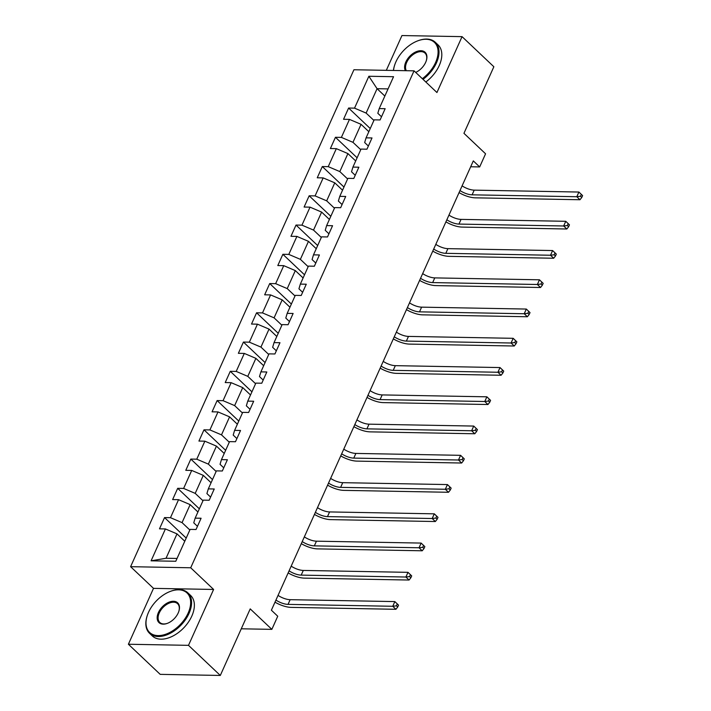 <?xml version="1.0" encoding="UTF-8"?>
<svg xmlns="http://www.w3.org/2000/svg" width="711" height="711" viewBox="0 0 711 711"><rect width="100%" height="100%" fill="white"/><g stroke="black" fill="none" stroke-linecap="round" stroke-linejoin="round"><path stroke-width="1.07" d="M128.389 644.246L160.197 674.357L220.303 675.45L188.495 645.339L213.611 589.455L190.708 567.778L130.602 566.685L153.505 588.361L128.389 644.246L188.495 645.339M190.708 567.778L414.042 70.842L353.927 69.749L130.602 566.685M414.042 70.842L436.936 92.528L462.052 36.643L401.946 35.55L386.313 70.336M462.052 36.643L493.861 66.754L463.945 133.321L485.569 153.798L479.676 166.925L473.313 160.908L271.389 610.207L277.743 616.233L271.851 629.359L250.219 608.883L220.303 675.45M368.858 76.264L354.531 108.143L348.603 108.036L343.546 119.288L349.474 119.395L341.387 137.392L335.45 137.285L330.393 148.537L336.33 148.643L328.233 166.65L322.305 166.543L317.248 177.794L323.176 177.901L315.089 195.898L309.161 195.792L304.104 207.043L310.032 207.15L301.944 225.156L296.016 225.049L290.959 236.301L296.887 236.407L288.799 254.405L282.862 254.298L277.805 265.55L283.742 265.656L275.646 283.662L269.718 283.556L264.661 294.807L270.589 294.914L262.501 312.911L256.573 312.804L251.516 324.056L257.444 324.163L249.357 342.169L243.429 342.062L238.372 353.314L244.3 353.42L236.203 371.418L230.275 371.311L225.218 382.562L231.146 382.669L223.058 400.675L217.131 400.569L212.074 411.82L218.001 411.927L209.914 429.924L203.986 429.817L198.929 441.069L204.857 441.175L196.769 459.182L190.832 459.075L185.784 470.327L191.712 470.433L183.616 488.43L177.688 488.324L172.631 499.575L178.559 499.682L170.471 517.688L164.543 517.581L159.486 528.833L165.414 528.94L151.088 560.819L175.786 561.263L190.113 529.384L196.04 529.499L201.097 518.248L195.161 518.132L203.257 500.135L209.185 500.242L214.242 488.99L208.314 488.884L216.402 470.878L222.33 470.993L227.387 459.741L221.459 459.626L229.546 441.629L235.483 441.735L240.531 430.484L234.603 430.377L242.7 412.371L248.628 412.478L253.685 401.235L247.757 401.12L255.844 383.122L261.772 383.229L266.829 371.977L260.901 371.871L268.989 353.865L274.917 353.971L279.974 342.72L274.046 342.613L282.134 324.616L288.071 324.723L293.128 313.471L287.191 313.364L295.287 295.358L301.215 295.465L306.272 284.213L300.344 284.107L308.432 266.11L314.36 266.216L319.417 254.965L313.489 254.858L321.576 236.852L327.504 236.959L332.561 225.707L326.633 225.6L334.73 207.603L340.658 207.71L345.715 196.458L339.778 196.352L347.875 178.345L353.802 178.452L358.859 167.201L352.932 167.094L361.019 149.097L366.947 149.203L372.004 137.952L366.076 137.845L374.164 119.839L380.092 119.946L385.149 108.694L379.221 108.587L393.547 76.708L368.858 76.264L377.07 88.697L366.121 113.076L373.897 120.443M195.161 518.132L193.756 522.834L197.454 526.336M189.837 529.988L182.06 522.621L190.148 504.623L197.925 511.982M170.471 517.688L182.06 522.621M178.559 499.682L190.148 504.623M208.314 488.884L206.901 493.585L210.607 497.087M202.982 500.74L195.205 493.372L203.293 475.366L211.078 482.733M183.616 488.43L195.205 493.372M191.712 470.433L203.293 475.366M221.459 459.626L220.046 464.327L223.752 467.829M216.135 471.482L208.35 464.114L216.446 446.117L224.223 453.476M196.769 459.182L208.35 464.114M204.857 441.175L216.446 446.117M234.603 430.377L233.199 435.079L236.896 438.58M229.28 442.224L221.503 434.865L229.591 416.859L237.367 424.227M209.914 429.924L221.503 434.865M218.001 411.927L229.591 416.859M247.757 401.12L246.344 405.821L250.041 409.323M242.424 412.975L234.648 405.608L242.735 387.611L250.521 394.969M223.058 400.675L234.648 405.608M231.146 382.669L242.735 387.611M260.901 371.871L259.488 376.572L263.194 380.074M255.578 383.718L247.792 376.359L255.889 358.353L263.665 365.721M236.203 371.418L247.792 376.359M244.3 353.42L255.889 358.353M274.046 342.613L272.642 347.315L276.339 350.816M268.722 354.469L260.937 347.101L269.034 329.104L276.81 336.463M249.357 342.169L260.937 347.101M257.444 324.163L269.034 329.104M287.191 313.364L285.786 318.066L289.484 321.568M281.867 325.211L274.091 317.853L282.178 299.846L289.955 307.214M262.501 312.911L274.091 317.853M270.589 294.914L282.178 299.846M300.344 284.107L298.931 288.808L302.628 292.31M295.012 295.963L287.235 288.595L295.323 270.598L303.108 277.957M275.646 283.662L287.235 288.595M283.742 265.656L295.323 270.598M313.489 254.858L312.076 259.559L315.782 263.061M308.165 266.705L300.38 259.346L308.476 241.34L316.253 248.708M288.799 254.405L300.38 259.346M296.887 236.407L308.476 241.34M326.633 225.6L325.229 230.302L328.926 233.803M321.31 237.456L313.533 230.088L321.621 212.091L329.397 219.45M301.944 225.156L313.533 230.088M310.032 207.15L321.621 212.091M339.778 196.352L338.374 201.053L342.071 204.555M334.454 208.199L326.678 200.84L334.765 182.834L342.542 190.201M315.089 195.898L326.678 200.84M323.176 177.901L334.765 182.834M352.932 167.094L351.518 171.795L355.224 175.297M347.599 178.95L339.822 171.582L347.91 153.585L355.696 160.944M328.233 166.65L339.822 171.582M336.33 148.643L347.91 153.585M366.076 137.845L364.663 142.538L368.369 146.048M360.753 149.692L352.967 142.333L361.064 124.327L368.84 131.695M341.387 137.392L352.967 142.333M349.474 119.395L361.064 124.327M379.221 108.587L377.817 113.289L381.514 116.791M384.855 96.065L377.07 88.697L388.073 88.902M354.531 108.143L366.121 113.076M241.269 628.8L271.851 629.359M470.673 166.765L479.676 166.925M184.78 541.24L177.003 533.872L166.045 558.251L177.048 558.455M151.088 560.819L166.045 558.251M165.414 528.94L177.003 533.872M348.603 108.036L370.262 128.54M335.45 137.285L357.109 157.789M322.305 166.543L343.964 187.046M309.161 195.792L330.819 216.295M296.016 225.049L317.675 245.553M282.862 254.298L304.521 274.801M269.718 283.556L291.377 304.059M256.573 312.804L278.232 333.308M243.429 342.062L265.079 362.566M230.275 371.311L251.934 391.814M217.131 400.569L238.789 421.072M203.986 429.817L225.645 450.321M190.832 459.075L212.491 479.578M177.688 488.324L199.347 508.827M164.543 517.581L186.202 538.085M213.611 589.455L153.505 588.361M462.097 185.847A11.145 4.302 -155.8 0 0 474.201 190.139L578.905 192.041L582.611 195.596L581.34 194.387L580.496 196.263L581.767 197.471L582.611 195.596M459.99 190.539A11.145 4.302 -155.8 0 0 472.095 194.823L576.799 196.725L578.905 192.041L581.34 194.387M580.496 196.263L576.799 196.725L579.98 199.738L475.277 197.836A16.717 6.461 24.2 0 1 459.057 192.619M579.98 199.738L581.767 197.471M422.343 78.699A27.196 16.806 -46.6 0 0 435.576 62.515A27.196 16.806 -46.6 0 0 417.704 40.865A27.196 16.806 -46.6 0 0 395.938 61.795A27.196 16.806 -46.6 0 0 394.605 65.261A27.196 16.806 -46.6 0 0 393.521 70.469M417.917 40.785A27.862 17.224 133.4 0 1 418.13 40.705A27.862 17.224 133.4 0 1 435.292 42.278A27.862 17.224 133.4 0 1 436.447 62.879A27.862 17.224 133.4 0 1 423.036 79.356M405.386 70.682A13.598 8.408 133.4 0 1 405.848 61.973A13.598 8.408 133.4 0 1 420.13 50.73A13.598 8.408 133.4 0 1 426.333 60.595A13.598 8.408 133.4 0 1 425.667 62.328A13.598 8.408 133.4 0 1 415.695 72.415M426.253 60.817A12.931 7.99 -46.6 0 0 425.027 53.121A12.931 7.99 -46.6 0 0 406.719 62.337A12.931 7.99 -46.6 0 0 406.319 70.7M435.292 42.278L438.092 44.926A27.862 17.224 133.4 0 1 439.247 65.528A27.862 17.224 133.4 0 1 425.836 82.005M393.414 70.469A27.862 17.224 133.4 0 1 394.472 65.696A27.862 17.224 133.4 0 1 394.543 65.474M188.139 613.078A27.196 16.806 -46.6 0 0 170.267 591.428A27.196 16.806 -46.6 0 0 148.501 612.358A27.196 16.806 -46.6 0 0 147.177 615.824A27.196 16.806 -46.6 0 0 159.575 635.554A27.196 16.806 -46.6 0 0 188.139 613.078M170.48 591.348A27.862 17.224 133.4 0 1 170.693 591.268A27.862 17.224 133.4 0 1 187.855 592.841A27.862 17.224 133.4 0 1 189.01 613.442A27.862 17.224 133.4 0 1 149.55 633.305A27.862 17.224 133.4 0 1 147.035 616.259A27.862 17.224 133.4 0 1 147.106 616.037M178.23 612.9A13.598 8.408 133.4 0 1 167.352 623.36A13.598 8.408 133.4 0 1 158.411 612.535A13.598 8.408 133.4 0 1 172.693 601.293A13.598 8.408 133.4 0 1 178.896 611.158A13.598 8.408 133.4 0 1 178.23 612.9M178.825 611.38A12.931 7.99 -46.6 0 0 177.59 603.692A12.931 7.99 -46.6 0 0 159.282 612.909A12.931 7.99 -46.6 0 0 159.815 622.463A12.931 7.99 -46.6 0 0 167.565 623.271M187.855 592.841L190.655 595.498A27.862 17.224 133.4 0 1 191.81 616.099A27.862 17.224 133.4 0 1 152.35 635.963L149.55 633.305M448.952 215.104A11.145 4.302 -155.8 0 0 461.057 219.388L565.76 221.299L569.467 224.845L568.196 223.645L567.351 225.52L568.622 226.72L569.467 224.845M446.846 219.788A11.145 4.302 -155.8 0 0 458.95 224.081L563.654 225.982L565.76 221.299L568.196 223.645M567.351 225.52L563.654 225.982L566.836 228.995L462.132 227.093A16.717 6.461 24.2 0 1 445.913 221.868M566.836 228.995L568.622 226.72M435.807 244.353A11.145 4.302 -155.8 0 0 447.912 248.646L552.616 250.548L556.322 254.103L555.051 252.894L554.207 254.769L555.478 255.978L556.322 254.103M433.701 249.046A11.145 4.302 -155.8 0 0 445.806 253.329L550.51 255.24L552.616 250.548L555.051 252.894M554.207 254.769L550.51 255.24L553.682 258.244L448.988 256.342A16.717 6.461 24.2 0 1 432.768 251.125M553.682 258.244L555.478 255.978M422.663 273.611A11.145 4.302 -155.8 0 0 434.768 277.894L539.462 279.805L543.168 283.351L541.898 282.151L541.053 284.027L542.333 285.227L543.168 283.351M420.557 278.294A11.145 4.302 -155.8 0 0 432.661 282.587L537.356 284.489L539.462 279.805L541.898 282.151M541.053 284.027L537.356 284.489L540.538 287.502L435.834 285.6A16.717 6.461 24.2 0 1 419.614 280.374M540.538 287.502L542.333 285.227M409.509 302.859A11.145 4.302 -155.8 0 0 421.614 307.152L526.318 309.054L530.024 312.609L528.753 311.4L527.909 313.275L529.18 314.484L530.024 312.609M407.403 307.552A11.145 4.302 -155.8 0 0 419.508 311.845L524.211 313.747L526.318 309.054L528.753 311.4M527.909 313.275L524.211 313.747L527.393 316.75L422.69 314.849A16.717 6.461 24.2 0 1 406.47 309.632M527.393 316.75L529.18 314.484M396.365 332.117A11.145 4.302 -155.8 0 0 408.47 336.41L513.173 338.312L516.879 341.858L515.608 340.658L514.764 342.533L516.035 343.733L516.879 341.858M394.258 336.801A11.145 4.302 -155.8 0 0 406.363 341.093L511.067 342.995L513.173 338.312L515.608 340.658M514.764 342.533L511.067 342.995L514.249 346.008L409.545 344.106A16.717 6.461 24.2 0 1 393.325 338.88M514.249 346.008L516.035 343.733M383.22 361.366A11.145 4.302 -155.8 0 0 395.325 365.658L500.029 367.56L503.735 371.115L502.455 369.907L501.619 371.782L502.89 372.991L503.735 371.115M381.114 366.058A11.145 4.302 -155.8 0 0 393.219 370.351L497.922 372.253L500.029 367.56L502.455 369.907M501.619 371.782L497.922 372.253L501.095 375.257L396.4 373.355A16.717 6.461 24.2 0 1 380.172 368.138M501.095 375.257L502.89 372.991M370.075 390.623A11.145 4.302 -155.8 0 0 382.18 394.916L486.875 396.818L490.581 400.364L489.31 399.164L488.466 401.04L489.746 402.239L490.581 400.364M367.96 395.307A11.145 4.302 -155.8 0 0 380.074 399.6L484.769 401.502L486.875 396.818L489.31 399.164M488.466 401.04L484.769 401.502L487.95 404.515L383.247 402.613A16.717 6.461 24.2 0 1 367.027 397.396M487.95 404.515L489.746 402.239M356.922 419.872A11.145 4.302 -155.8 0 0 369.027 424.165L473.73 426.067L477.437 429.622L476.166 428.413L475.321 430.288L476.592 431.497L477.437 429.622M354.816 424.565A11.145 4.302 -155.8 0 0 366.92 428.857L471.624 430.759L473.73 426.067L476.166 428.413M475.321 430.288L471.624 430.759L474.806 433.763L370.102 431.861A16.717 6.461 24.2 0 1 353.882 426.644M474.806 433.763L476.592 431.497M343.777 449.13A11.145 4.302 -155.8 0 0 355.882 453.422L460.586 455.324L464.292 458.871L463.021 457.671L462.177 459.546L463.448 460.746L464.292 458.871M341.671 453.814A11.145 4.302 -155.8 0 0 353.776 458.106L458.479 460.008L460.586 455.324L463.021 457.671M462.177 459.546L458.479 460.008L461.661 463.021L356.958 461.119A16.717 6.461 24.2 0 1 340.738 455.902M461.661 463.021L463.448 460.746M330.633 478.379A11.145 4.302 -155.8 0 0 342.738 482.671L447.441 484.573L451.147 488.128L449.867 486.919L449.032 488.795L450.303 490.003L451.147 488.128M328.526 483.071A11.145 4.302 -155.8 0 0 340.631 487.364L445.326 489.266L447.441 484.573L449.867 486.919M449.032 488.795L445.326 489.266L448.508 492.279L343.813 490.368A16.717 6.461 24.2 0 1 327.584 485.151M448.508 492.279L450.303 490.003M317.479 507.636A11.145 4.302 -155.8 0 0 329.584 511.929L434.288 513.831L437.994 517.377L436.723 516.177L435.879 518.052L437.149 519.252L437.994 517.377M315.373 512.32A11.145 4.302 -155.8 0 0 327.478 516.613L432.181 518.515L434.288 513.831L436.723 516.177M435.879 518.052L432.181 518.515L435.363 521.527L330.659 519.625A16.717 6.461 24.2 0 1 314.44 514.409M435.363 521.527L437.149 519.252M304.335 536.885A11.145 4.302 -155.8 0 0 316.439 541.178L421.143 543.08L424.849 546.635L423.578 545.426L422.734 547.301L424.005 548.51L424.849 546.635M302.228 541.578A11.145 4.302 -155.8 0 0 314.333 545.87L419.037 547.772L421.143 543.08L423.578 545.426M422.734 547.301L419.037 547.772L422.218 550.785L317.515 548.883A16.717 6.461 24.2 0 1 301.295 543.657M422.218 550.785L424.005 548.51M291.19 566.143A11.145 4.302 -155.8 0 0 303.295 570.435L407.998 572.337L411.705 575.892L410.434 574.684L409.589 576.559L410.86 577.767L411.705 575.892M289.084 570.826A11.145 4.302 -155.8 0 0 301.188 575.119L405.892 577.021L407.998 572.337L410.434 574.684M409.589 576.559L405.892 577.021L409.074 580.034L304.37 578.132A16.717 6.461 24.2 0 1 288.151 572.915M409.074 580.034L410.86 577.767M278.045 595.391A11.145 4.302 -155.8 0 0 290.15 599.684L394.845 601.586L398.551 605.141L397.28 603.941L396.436 605.816L397.716 607.016L398.551 605.141M275.939 600.084A11.145 4.302 -155.8 0 0 288.044 604.377L392.739 606.279L394.845 601.586L397.28 603.941M396.436 605.816L392.739 606.279L395.92 609.291L291.226 607.39A16.717 6.461 24.2 0 1 274.997 602.164M395.92 609.291L397.716 607.016M474.201 190.139L472.095 194.823M461.057 219.388L458.95 224.081M447.912 248.646L445.806 253.329M434.768 277.894L432.661 282.587M421.614 307.152L419.508 311.845M408.47 336.41L406.363 341.093M395.325 365.658L393.219 370.351M382.18 394.916L380.074 399.6M369.027 424.165L366.92 428.857M355.882 453.422L353.776 458.106M342.738 482.671L340.631 487.364M329.584 511.929L327.478 516.613M316.439 541.178L314.333 545.87M303.295 570.435L301.188 575.119M290.15 599.684L288.044 604.377"/></g></svg>
